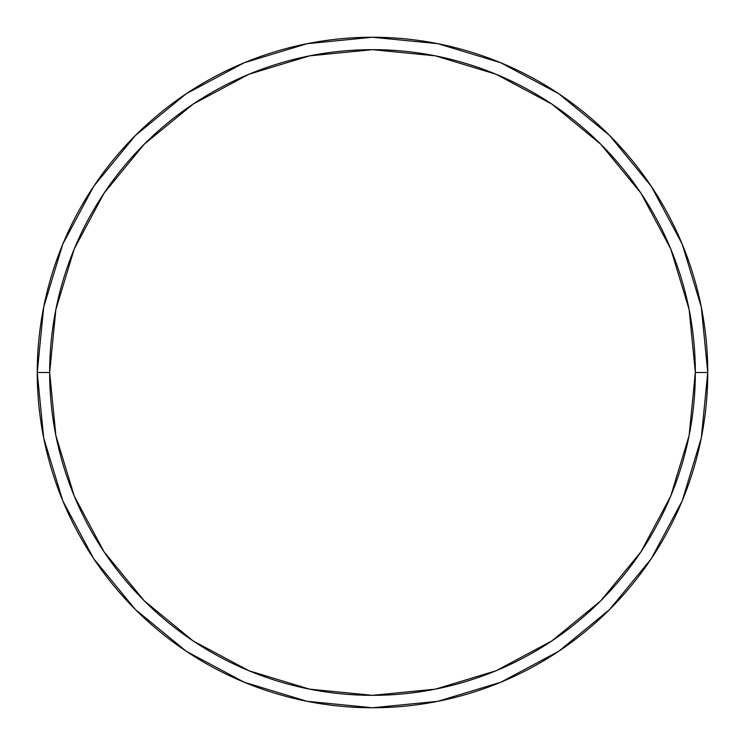 <?xml version="1.0" encoding="UTF-8"?>
<svg xmlns="http://www.w3.org/2000/svg" width="745" height="745" viewBox="0 0 745 745"><rect width="100%" height="100%" fill="white"/><g stroke="black" fill="none" stroke-linecap="round" stroke-linejoin="round"><path stroke-width="1.12" d="M37.25 372.5A335.25 335.25 0 0 0 372.5 707.75A335.25 335.25 0 0 0 707.75 372.5L695.336 372.5A322.836 322.836 0 0 1 372.5 695.336A322.836 322.836 0 0 1 49.664 372.5L55.866 435.48L74.239 496.04L104.077 551.859L144.223 600.777L193.141 640.923L248.96 670.761L309.52 689.134L372.5 695.336L435.48 689.134L496.04 670.761L551.859 640.923L600.777 600.777L640.923 551.859L670.761 496.04L689.134 435.48L695.336 372.5L689.134 309.52L670.761 248.96L640.923 193.141L600.777 144.223L551.859 104.077L496.04 74.239L435.48 55.866L372.5 49.664L309.52 55.866L248.96 74.239L193.141 104.077L144.223 144.223L104.077 193.141L74.239 248.96L55.866 309.52L49.664 372.5L37.25 372.5L49.664 372.5A322.836 322.836 0 0 1 372.5 49.664A322.836 322.836 0 0 1 695.336 372.5L707.75 372.5A335.25 335.25 0 0 0 372.5 37.25A335.25 335.25 0 0 0 37.25 372.5A335.25 335.25 0 0 1 372.5 37.25A335.25 335.25 0 0 1 707.75 372.5A335.25 335.25 0 0 1 372.5 707.75A335.25 335.25 0 0 1 37.25 372.5L43.694 307.098L62.766 244.202L93.684 186.334M93.749 186.241L135.441 135.441L186.157 93.814M186.241 93.749L244.202 62.766L307.098 43.694L372.388 37.25M372.5 37.25L437.902 43.694L500.798 62.766L558.666 93.684M558.759 93.749L609.559 135.441L651.186 186.157M651.251 186.241L682.234 244.202L701.306 307.098L707.75 372.388M707.75 372.5L701.306 437.902L682.234 500.798L651.316 558.666M651.251 558.759L609.559 609.559L558.843 651.186M558.759 651.251L500.798 682.234L437.902 701.306L372.612 707.75M372.5 707.75L307.098 701.306L244.202 682.234L186.334 651.316M186.241 651.251L135.441 609.559L93.814 558.843M93.749 558.759L62.766 500.798L43.694 437.902L37.25 372.612"/></g></svg>
